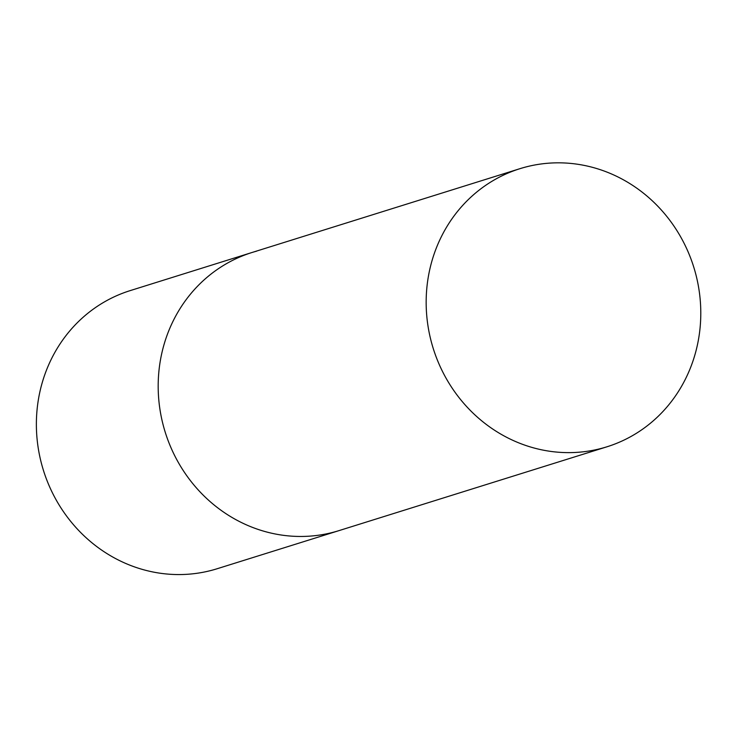 <?xml version="1.0" encoding="UTF-8"?>
<svg xmlns="http://www.w3.org/2000/svg" width="737" height="737" viewBox="0 0 737 737"><rect width="100%" height="100%" fill="white"/><g stroke="black" fill="none" stroke-linecap="round" stroke-linejoin="round"><path stroke-width="1.11" d="M606.975 446.788A145.705 136.465 72.6 0 0 695.157 271.861A145.705 136.465 72.6 0 0 519.972 168.672A145.705 136.465 72.6 0 0 431.799 343.599A145.705 136.465 72.6 0 0 606.975 446.788L217.185 568.724A145.705 136.465 -107.4 0 1 212.615 570.06A145.705 136.465 -107.4 0 1 42.709 467.986A145.705 136.465 -107.4 0 1 130.182 290.618L251.99 252.505A145.705 136.465 72.6 0 0 163.817 427.432A145.705 136.465 72.6 0 0 338.992 530.622A145.705 136.465 -107.4 0 1 334.432 531.957A145.705 136.465 -107.4 0 1 164.517 429.874A145.705 136.465 -107.4 0 1 251.99 252.505A145.705 136.465 -107.4 0 1 256.559 251.17M251.99 252.505L519.972 168.672"/></g></svg>
